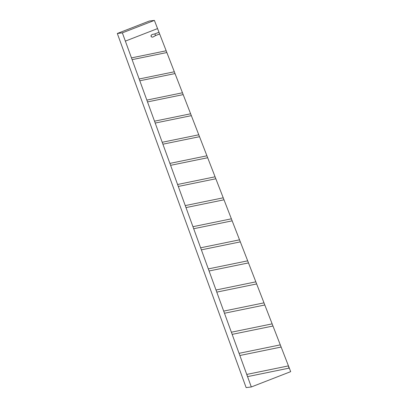 <?xml version="1.0" encoding="UTF-8"?>
<svg xmlns="http://www.w3.org/2000/svg" width="408" height="408" viewBox="0 0 408 408"><rect width="100%" height="100%" fill="white"/><g stroke="black" fill="none" stroke-linecap="round" stroke-linejoin="round"><path stroke-width="0.61" d="M154.387 20.4L149.338 21.017L117.315 33.482L122.359 32.859L154.387 20.4L157.559 28.585L125.363 41.111L131.473 57.89L166.173 50.781L157.559 28.585M166.852 52.535L132.11 59.639L251.318 386.968L290.685 371.647L166.173 50.781M139.159 78.989L174.323 71.782M131.473 57.89L132.11 59.639M159.656 33.981L155.535 35.583L153.031 37.016L152.169 37.148L151.093 36.542L151.261 35.108L152.301 34.43L154.489 34.012L158.998 32.288M122.359 32.859L125.363 41.111M251.318 386.968L246.136 387.6L117.315 33.482M175.017 73.573L139.811 80.779M146.839 100.088L182.473 92.784M183.182 94.615L147.507 101.913M154.525 121.186L190.623 113.791M191.347 115.653L155.203 123.053M162.211 142.285L198.773 134.793M199.512 136.695L162.899 144.187M169.896 163.389L206.927 155.8M207.677 157.733L170.6 165.322M177.582 184.487L215.077 176.807M215.837 178.77L178.296 186.451M185.263 205.591L223.227 197.814M224.002 199.808L185.992 207.585M192.948 226.695L231.382 218.821M232.167 220.84L193.688 228.72M200.634 247.799L239.532 239.828M240.327 241.878L201.384 249.849M208.32 268.903L247.687 260.834M248.492 262.915L209.08 270.978M216.005 290.006L255.836 281.846M256.652 283.948L216.776 292.113M223.691 311.11L263.991 302.853M264.817 304.985L224.471 313.242M231.382 332.214L272.141 323.865M272.978 326.017L232.167 334.371M239.068 353.318L280.296 344.872M280.872 346.621L281.066 347.065L239.858 355.501M246.753 374.427L288.451 365.884M246.962 374.386L247.161 375.916M288.492 366.211L288.997 368.144L247.554 376.63M289.303 368.087L288.997 368.144M155.535 35.583L154.897 33.879M151.368 36.858L151.011 35.557"/></g></svg>
